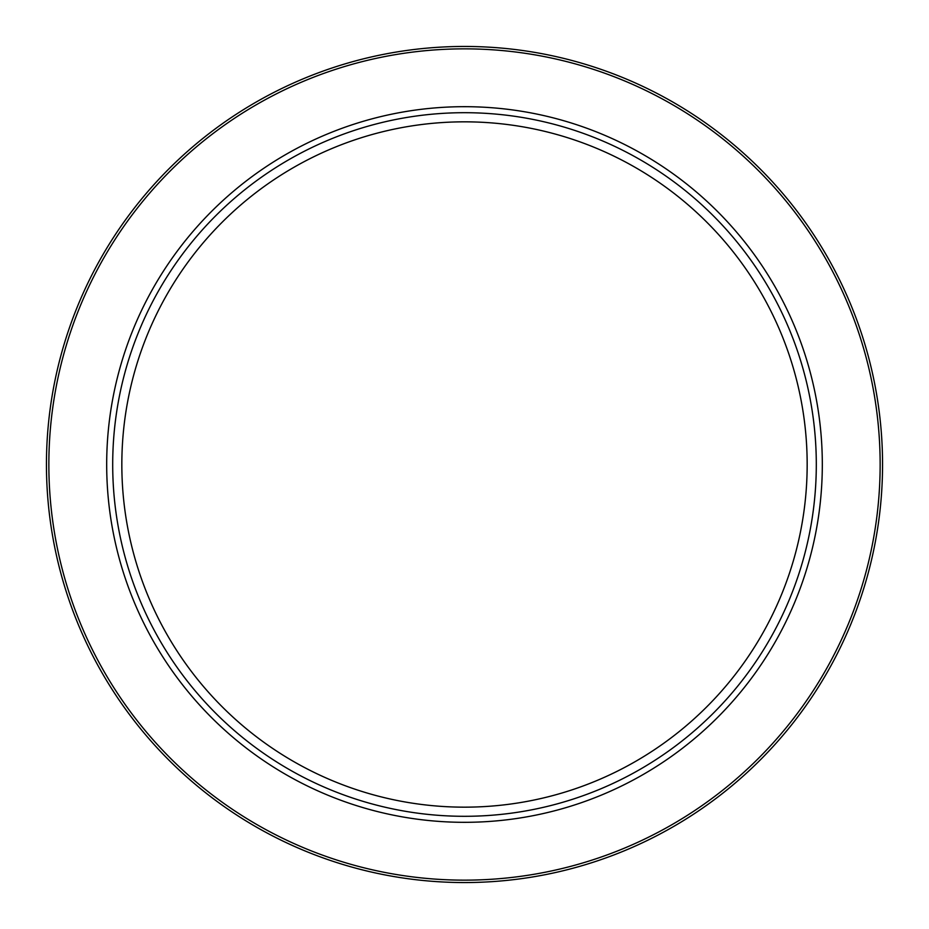 <?xml version="1.0" encoding="UTF-8"?>
<svg xmlns="http://www.w3.org/2000/svg" width="929" height="929" viewBox="0 0 929 929"><rect width="100%" height="100%" fill="white"/><g stroke="black" fill="none" stroke-linecap="round" stroke-linejoin="round"><path stroke-width="1.39" d="M464.5 882.55A418.05 418.05 0 0 0 826.543 255.475A418.05 418.05 0 0 0 102.457 255.475A418.05 418.05 0 0 0 464.5 882.55M464.5 816.301A351.801 351.801 0 0 0 769.166 288.594A351.801 351.801 0 0 0 159.834 288.594A351.801 351.801 0 0 0 464.5 816.301M464.5 807.162A342.662 342.662 0 0 0 761.257 293.169A342.662 342.662 0 0 0 167.743 293.169A342.662 342.662 0 0 0 464.5 807.162M464.5 880.146A415.646 415.646 0 0 1 104.536 256.683A415.646 415.646 0 0 1 824.464 256.683A415.646 415.646 0 0 1 464.5 880.146M464.5 822.316A357.816 357.816 0 0 0 774.38 285.598A357.816 357.816 0 0 0 154.62 285.598A357.816 357.816 0 0 0 464.5 822.316"/></g></svg>
